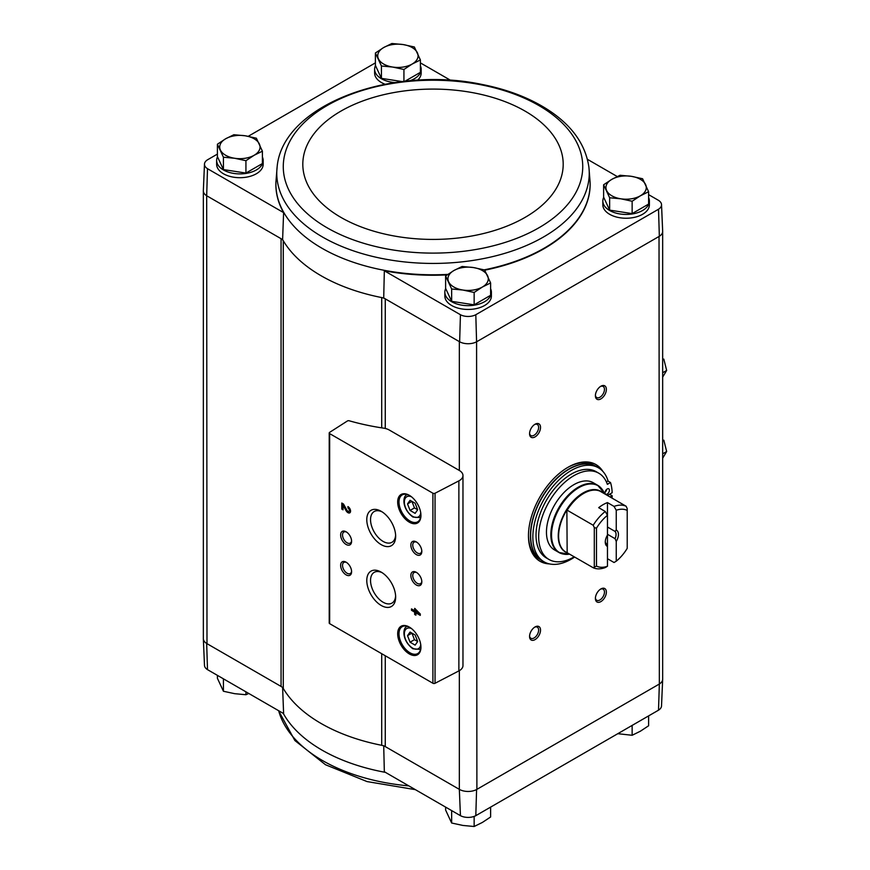 <?xml version="1.0" encoding="UTF-8"?>
<svg xmlns="http://www.w3.org/2000/svg" width="870" height="870" viewBox="0 0 870 870"><rect width="100%" height="100%" fill="white"/><g stroke="black" fill="none" stroke-linecap="round" stroke-linejoin="round"><path stroke-width="1.3" d="M658.514 710.181A11.288 6.514 0 0 0 661.526 705.907L662.668 679.318A12.419 7.167 180 0 1 659.34 684.027L658.514 710.181L475.803 815.668L476.586 789.536L659.025 684.211A12.408 7.167 0 0 0 662.668 679.144L662.668 231.648M459.338 670.65L459.338 789.362L460.437 815.668A11.288 6.514 0 0 0 475.803 815.668M460.437 815.668L384.333 771.733L383.713 745.699M381.702 427.855L381.702 297.573A158.275 91.372 0 0 0 383.713 297.964L385.269 298.856A9.309 5.372 0 0 0 381.702 297.573A158.275 91.372 0 0 1 283.283 240.751A9.309 5.372 0 0 0 281.064 238.695L282.609 239.587A158.275 91.372 0 0 0 283.283 240.751L283.283 688.485A9.309 5.372 0 0 0 281.064 686.43L206.679 643.485L207.495 669.639L283.609 713.574L282.609 687.322M385.269 428.464L385.269 298.856L459.643 341.801A12.419 7.167 0 0 0 476.586 341.801L476.89 789.362A12.408 7.167 0 0 1 459.338 789.362L385.269 746.59A9.309 5.372 0 0 0 381.702 745.307A158.275 91.372 0 0 1 283.283 688.485M420.395 65.794A23.272 13.441 180 0 1 421.167 69.241L421.167 73.036A23.272 13.441 180 0 1 417.567 80.225M385.04 84.238A23.272 13.441 180 0 1 374.622 73.036L374.622 69.241A23.272 13.441 180 0 1 375.492 65.587M262.403 157.013A23.272 13.441 180 0 1 263.175 160.45L263.175 164.256A23.272 13.441 180 0 1 239.902 177.697A23.272 13.441 180 0 1 216.63 164.256L216.63 160.45A23.272 13.441 180 0 1 217.5 156.807M275.931 182.069A157.133 90.719 0 0 0 275.921 182.287A157.133 90.719 0 0 0 283.609 212.628L207.495 168.693A11.288 6.514 0 0 1 204.483 164.093L203.341 190.682A12.419 7.167 0 0 0 206.679 195.75L207.495 168.693M450.66 80.355L420.395 62.879M204.483 164.093A11.288 6.514 0 0 1 207.495 159.819L217.402 154.099M248.222 136.307L375.394 62.879M383.713 297.964L384.333 270.787L460.437 314.722A11.288 6.514 0 0 0 475.803 314.722L658.514 209.235A11.288 6.514 0 0 0 661.526 204.635A11.288 6.514 0 0 0 658.514 200.361L648.607 194.641M617.232 176.534L587.457 159.33M460.437 314.722L459.643 341.801M282.609 239.587L283.609 212.628M206.679 195.75L206.984 643.669A12.408 7.167 0 0 1 203.352 638.602L203.352 191.106M281.064 686.43L281.064 238.695L206.984 195.924M603.617 184.766L603.617 197.131L609.642 210.127L632.142 213.607L648.607 204.091L648.607 191.726L640.374 195.804L632.142 201.242L620.897 198.817L609.642 197.762L603.617 184.766L611.849 179.329L620.082 175.261L631.337 176.316L642.582 178.742L648.607 191.726M404.909 81.28L420.395 72.34L420.395 59.965L412.162 64.043L403.93 69.48L392.674 67.055L381.43 66L375.394 53.005L383.637 47.567L391.87 43.5L403.114 44.555L414.37 46.98L420.395 59.965M375.394 53.005L375.394 65.38L381.43 78.365L402.223 81.584M445.614 275.986L445.614 288.351L451.65 301.346L474.15 304.826L490.615 295.311L490.615 282.946L482.382 287.024L474.15 292.461L462.894 290.036L451.65 288.981L445.614 275.986L453.857 270.548L462.09 266.481L473.334 267.536L484.59 269.961L490.615 282.946M217.402 144.224L217.402 156.589L223.427 169.585L245.927 173.065L262.403 163.56L262.403 151.184L254.16 155.262L245.927 160.7L234.683 158.275L223.427 157.22L217.402 144.224L225.634 138.787L233.867 134.719L245.122 135.774L256.367 138.2L262.403 151.184M203.352 638.352A12.419 7.167 0 0 0 203.341 638.776L204.483 665.365A11.288 6.514 0 0 0 207.495 669.639M459.643 789.536A12.419 7.167 0 0 0 476.586 789.536M203.341 638.776A12.419 7.167 0 0 0 206.679 643.485M476.89 341.627L659.025 236.466L659.34 684.027M459.338 470.474L389.249 430.008A12.408 7.167 0 0 0 383.561 428.138A176.893 102.127 0 0 1 349.218 420.786A1.555 0.892 0 0 0 347.38 420.993L329.61 432.379A1.555 0.892 0 0 0 329.219 432.977A1.555 0.892 0 0 0 329.665 433.619L432.912 493.225A1.555 0.892 0 0 0 435.043 493.246L458.871 480.871A12.408 7.167 0 0 0 462.971 475.542A12.408 7.167 0 0 0 459.338 470.474L459.338 341.627M549.383 563.89A55.865 32.255 -60 0 1 540.031 561.291A55.865 32.255 -60 0 1 540.031 496.792A55.865 32.255 -60 0 1 595.896 464.536A55.865 32.255 -60 0 1 602.823 471.333M600.876 398.895A7.754 4.481 -60 0 1 595.395 395.719A7.754 4.481 -60 0 1 600.876 386.226A7.754 4.481 -60 0 1 606.368 389.39A7.754 4.481 -60 0 1 600.876 398.895M600.876 601.605A7.754 4.481 -60 0 1 595.395 598.429A7.754 4.481 -60 0 1 600.876 588.936A7.754 4.481 -60 0 1 606.368 592.1A7.754 4.481 -60 0 1 600.876 601.605M535.05 639.613A7.754 4.481 -60 0 1 529.558 636.438A7.754 4.481 -60 0 1 535.05 626.944A7.754 4.481 -60 0 1 540.531 630.108A7.754 4.481 -60 0 1 535.05 639.613M535.05 436.903A7.754 4.481 -60 0 1 529.558 433.728A7.754 4.481 -60 0 1 535.05 424.234A7.754 4.481 -60 0 1 540.531 427.398A7.754 4.481 -60 0 1 535.05 436.903M490.615 288.775A23.272 13.441 180 0 1 491.398 292.211L491.398 296.017A23.272 13.441 180 0 1 468.114 309.448A23.272 13.441 180 0 1 444.842 296.017L444.842 292.211A23.272 13.441 180 0 1 445.712 288.568M648.607 197.555A23.272 13.441 180 0 1 649.39 200.992L649.39 204.798A23.272 13.441 180 0 1 626.117 218.239A23.272 13.441 180 0 1 602.834 204.798L602.834 200.992A23.272 13.441 180 0 1 603.715 197.349M384.333 270.787A157.133 90.719 0 0 0 447.158 274.876M484.721 270.189A157.133 90.719 0 0 0 590.088 182.287A157.133 90.719 0 0 0 590.077 182.069M661.526 204.635L662.668 231.224A12.419 7.167 180 0 1 659.34 236.292L659.025 236.466M658.514 209.235L659.34 236.292M476.586 341.801L475.803 314.722M414.664 608.391L414.664 610.718L411.499 608.902L411.499 610.316L414.664 612.143L414.664 614.47L415.893 615.177L415.893 612.85L420.275 615.384L420.275 613.97L414.664 608.391M347.935 506.579L347.935 507.993A1.99 1.142 -120 0 1 349.229 509.744A1.99 1.142 -120 0 1 348.924 511.342A1.99 1.142 -120 0 1 346.912 510.146L343.487 504.013L341.79 503.034L341.79 509.113L343.019 509.82L343.019 505.231L346.021 510.614A3.719 2.153 -120 0 0 349.794 512.843A3.719 2.153 -120 0 0 350.36 509.863A3.719 2.153 -120 0 0 347.935 506.579M409.302 653.925A16.443 9.494 -120 0 0 420.939 647.215A16.443 9.494 -120 0 0 409.302 627.063A16.443 9.494 -120 0 0 397.677 633.784A16.443 9.494 -120 0 0 409.302 653.925M409.302 522.163A16.443 9.494 -120 0 0 420.939 515.453A16.443 9.494 -120 0 0 409.302 495.302A16.443 9.494 -120 0 0 397.677 502.023A16.443 9.494 -120 0 0 409.302 522.163M416.328 554.592A7.754 4.481 -120 0 0 421.819 551.428A7.754 4.481 -120 0 0 416.328 541.923A7.754 4.481 -120 0 0 410.847 545.098A7.754 4.481 -120 0 0 416.328 554.592M416.328 584.999A7.754 4.481 -120 0 0 421.819 581.834A7.754 4.481 -120 0 0 416.328 572.329A7.754 4.481 -120 0 0 410.847 575.505A7.754 4.481 -120 0 0 416.328 584.999M381.223 544.663A20.412 11.788 -120 0 0 395.654 536.322A20.412 11.788 -120 0 0 381.223 511.321A20.412 11.788 -120 0 0 366.781 519.662A20.412 11.788 -120 0 0 381.223 544.663M381.223 605.476A20.412 11.788 -120 0 0 395.654 597.135A20.412 11.788 -120 0 0 381.223 572.134A20.412 11.788 -120 0 0 366.781 580.475A20.412 11.788 -120 0 0 381.223 605.476M346.108 544.457A7.754 4.481 -120 0 0 351.6 541.292A7.754 4.481 -120 0 0 346.108 531.787A7.754 4.481 -120 0 0 340.627 534.963A7.754 4.481 -120 0 0 346.108 544.457M346.108 574.863A7.754 4.481 -120 0 0 351.6 571.699A7.754 4.481 -120 0 0 346.108 562.194A7.754 4.481 -120 0 0 340.627 565.369A7.754 4.481 -120 0 0 346.108 574.863M329.219 432.977L329.219 623.018A1.555 0.892 0 0 0 329.665 623.659L432.912 683.265A1.555 0.892 0 0 0 435.043 683.287L458.871 670.911A12.408 7.167 0 0 0 462.971 665.583L462.971 475.542M346.608 562.509A6.416 3.708 -120 0 0 343.857 562.433A6.416 3.708 -120 0 0 342.867 567.566A6.416 3.708 -120 0 0 347.054 573.221A6.416 3.708 -120 0 0 350.262 573.537A6.416 3.708 -120 0 0 351.578 571.111M346.608 532.103A6.416 3.708 -120 0 0 343.857 532.027A6.416 3.708 -120 0 0 342.867 537.16A6.416 3.708 -120 0 0 347.054 542.815A6.416 3.708 -120 0 0 350.262 543.13A6.416 3.708 -120 0 0 351.578 540.705M382.191 572.732A17.759 10.255 -120 0 0 374.22 572.34A17.759 10.255 -120 0 0 371.501 586.576A17.759 10.255 -120 0 0 383.094 602.225A17.759 10.255 -120 0 0 391.978 603.095A17.759 10.255 -120 0 0 395.622 595.993M382.191 511.919A17.759 10.255 -120 0 0 374.22 511.527A17.759 10.255 -120 0 0 371.501 525.763A17.759 10.255 -120 0 0 383.094 541.412A17.759 10.255 -120 0 0 391.978 542.282A17.759 10.255 -120 0 0 395.622 535.18M416.828 572.645A6.416 3.708 -120 0 0 414.076 572.569A6.416 3.708 -120 0 0 413.087 577.702A6.416 3.708 -120 0 0 417.285 583.357A6.416 3.708 -120 0 0 420.482 583.672A6.416 3.708 -120 0 0 421.798 581.247M416.828 542.238A6.416 3.708 -120 0 0 414.076 542.162A6.416 3.708 -120 0 0 413.087 547.295A6.416 3.708 -120 0 0 417.285 552.95A6.416 3.708 -120 0 0 420.482 553.266A6.416 3.708 -120 0 0 421.798 550.84M415.131 503.23L410.064 500.304L407.53 503.904L410.064 510.44L415.131 513.365L417.665 509.755L415.131 503.23M409.639 495.498A15.519 8.961 -120 0 0 402.212 494.921A15.519 8.961 -120 0 0 399.83 507.351A15.519 8.961 -120 0 0 409.966 521.021A15.519 8.961 -120 0 0 417.72 521.793A15.519 8.961 -120 0 0 420.928 515.062M415.131 634.991L410.064 632.066L407.53 635.665L410.064 642.201L415.131 645.127L417.665 641.516L415.131 634.991M409.639 627.259A15.519 8.961 -120 0 0 402.212 626.683A15.519 8.961 -120 0 0 399.83 639.113A15.519 8.961 -120 0 0 409.966 652.783A15.519 8.961 -120 0 0 417.72 653.555A15.519 8.961 -120 0 0 420.928 646.823M343.019 505.231L343.672 504.85L346.684 510.233A3.719 2.153 -120 0 0 350.088 512.604M348.587 507.058L347.935 507.993M349.196 511.049A1.99 1.142 -120 0 0 349.577 510.962A1.99 1.142 -120 0 0 349.881 509.363A1.99 1.142 -120 0 0 348.587 507.612M342.443 503.415L342.443 508.732L341.79 509.113M342.443 508.732L343.019 509.059M415.316 608.772L414.664 610.718M412.162 609.283L411.499 610.316M412.162 609.935L415.316 611.762L414.664 612.143M415.316 611.762L415.316 614.089L414.664 614.47M415.316 614.089L415.893 614.427M420.275 614.622L416.545 612.469L415.893 612.85M417.611 612.426L415.893 610.522L415.893 611.436L418.263 612.045L416.545 610.142L415.893 610.522M410.064 642.201L414.457 639.668L411.923 633.132L407.53 635.665M414.457 639.668L417.665 641.516M410.064 510.44L414.457 507.906L411.923 501.37L407.53 503.904M414.457 507.906L417.665 509.755M534.55 424.538A6.416 3.708 -60 0 1 537.301 424.462A6.416 3.708 -60 0 1 538.291 429.606A6.416 3.708 -60 0 1 534.093 435.25A6.416 3.708 -60 0 1 530.885 435.576A6.416 3.708 -60 0 1 529.58 433.14M534.55 627.248A6.416 3.708 -60 0 1 537.301 627.172A6.416 3.708 -60 0 1 538.291 632.316A6.416 3.708 -60 0 1 534.093 637.96A6.416 3.708 -60 0 1 530.885 638.286A6.416 3.708 -60 0 1 529.58 635.85M600.376 589.251A6.416 3.708 -60 0 1 603.138 589.164A6.416 3.708 -60 0 1 604.117 594.308A6.416 3.708 -60 0 1 599.93 599.952A6.416 3.708 -60 0 1 596.722 600.278A6.416 3.708 -60 0 1 595.417 597.842M600.376 386.53A6.416 3.708 -60 0 1 603.138 386.454A6.416 3.708 -60 0 1 604.117 391.598A6.416 3.708 -60 0 1 599.93 397.242A6.416 3.708 -60 0 1 596.722 397.568A6.416 3.708 -60 0 1 595.417 395.132M546.904 563.162A55.865 32.255 -60 0 1 539.487 560.965M595.341 464.232A55.865 32.255 -60 0 1 600.952 469.561M649.39 200.992A23.272 13.441 180 0 1 626.117 214.433A23.272 13.441 180 0 1 602.834 200.992M421.167 69.241A23.272 13.441 180 0 1 409.759 80.801M394.904 82.563A23.272 13.441 180 0 1 374.622 69.241M491.398 292.211A23.272 13.441 180 0 1 468.114 305.653A23.272 13.441 180 0 1 444.842 292.211M263.175 160.45A23.272 13.441 180 0 1 239.902 173.891A23.272 13.441 180 0 1 216.63 160.45M223.427 169.585L223.427 157.22M245.927 173.065L245.927 160.7M254.16 155.262A20.173 11.647 180 0 1 234.683 158.275A20.173 11.647 180 0 1 220.414 150.042A20.173 11.647 180 0 1 225.634 138.787A20.173 11.647 180 0 1 245.122 135.774A20.173 11.647 180 0 1 259.38 144.007A20.173 11.647 180 0 1 254.16 155.262M451.65 301.346L451.65 288.981M474.15 304.826L474.15 292.461M482.382 287.024A20.173 11.647 180 0 1 462.894 290.036A20.173 11.647 180 0 1 448.637 281.804A20.173 11.647 180 0 1 453.857 270.548A20.173 11.647 180 0 1 473.334 267.536A20.173 11.647 180 0 1 487.602 275.768A20.173 11.647 180 0 1 482.382 287.024M381.43 78.365L381.43 66M403.93 81.388L403.93 69.48M412.162 64.043A20.173 11.647 180 0 1 392.674 67.055A20.173 11.647 180 0 1 378.417 58.823A20.173 11.647 180 0 1 383.637 47.567A20.173 11.647 180 0 1 403.114 44.555A20.173 11.647 180 0 1 417.382 52.787A20.173 11.647 180 0 1 412.162 64.043M632.142 213.607L632.142 201.242M609.642 210.127L609.642 197.762M640.374 195.804A20.173 11.647 180 0 1 620.897 198.817A20.173 11.647 180 0 1 606.629 190.584A20.173 11.647 180 0 1 611.849 179.329A20.173 11.647 180 0 1 631.337 176.316A20.173 11.647 180 0 1 645.594 184.549A20.173 11.647 180 0 1 640.374 195.804M445.614 807.121L445.614 810.035L451.65 823.02L451.65 810.655M474.15 816.408L474.15 826.5L462.894 825.445L451.65 823.02M490.615 807.121L490.615 816.995L482.382 822.433L474.15 826.5M217.402 675.359L217.402 678.274L223.427 691.258L223.427 678.894M245.927 691.824L245.927 694.738L234.683 693.684L223.427 691.258M248.776 693.466L245.927 694.738M632.142 725.406L632.142 735.28L617.798 733.693M648.607 715.901L648.607 725.776L640.374 731.213L632.142 735.28M607.467 566.261A31.809 18.368 -60 0 1 596.494 566.098L596.494 528.155A31.809 18.368 -60 0 1 607.467 515.312L607.467 502.599A34.909 20.162 120 0 0 598.68 507.667L605.27 511.473L607.467 515.312L607.467 566.261L605.27 567.577A34.909 20.162 -60 0 1 593.199 567.74L566.87 552.591A34.974 20.195 -60 0 1 566.87 509.972L567.164 510.212A34.909 20.162 -60 0 1 600.072 491.202L626.117 506.242L627.216 508.602L627.216 548.361A31.809 18.368 -60 0 1 616.243 561.193L616.243 541.39L615.046 538.66L607.467 534.278M605.292 541.314A7.634 4.404 -60 0 0 606.27 543.728L607.467 546.458A9.309 5.372 -60 0 1 605.27 542.053A9.309 5.372 -60 0 1 607.467 535.126M607.467 502.599L614.046 506.405L616.243 510.244L616.243 530.058L615.046 531.407L607.467 527.024M616.243 561.193L614.046 562.509L607.467 558.703M614.046 506.405A34.909 20.162 -60 0 1 626.117 506.242M596.494 528.155L594.297 527.611L593.199 525.241L567.164 510.212M593.199 525.241A34.909 20.162 -60 0 1 605.27 511.473M616.243 510.244A31.809 18.368 -60 0 1 627.216 510.418M593.199 567.74L596.494 566.098M616.243 530.058A9.309 5.372 -60 0 1 616.243 541.39M600.072 491.202L599.778 490.974A34.974 20.195 -60 0 1 602.138 492.398M566.87 509.972L567.164 552.7M569.676 554.157L569.089 554.233A38.584 22.272 -60 0 1 559.53 508.047A38.584 22.272 -60 0 1 604.313 493.236L597.668 485.275L593.286 482.741A38.791 22.392 120 0 0 554.494 505.133A38.791 22.392 120 0 0 554.494 549.927L558.877 552.461A38.791 22.392 -60 0 1 558.877 507.678A38.791 22.392 -60 0 1 597.668 485.275A38.791 22.392 -60 0 1 601.213 488.255M574.646 557.028A54.31 31.353 -60 0 1 544.098 561.846A54.31 31.353 -60 0 1 544.098 499.141A54.31 31.353 -60 0 1 598.408 467.788A54.31 31.353 -60 0 1 608.13 481.153M612.034 498.108A51.982 30.015 120 0 0 612.154 495.759L609.522 494.247L607.434 495.454L612.154 492.724A51.982 30.015 120 0 0 610.501 482.524L607.358 484.34A49.807 28.753 120 0 0 598.788 473.204A49.807 28.753 120 0 0 548.981 501.957A49.807 28.753 120 0 0 548.981 559.475A49.807 28.753 120 0 0 574.243 556.8M548.981 559.475L546.349 557.953A49.807 28.753 -60 0 1 546.349 500.435A49.807 28.753 -60 0 1 596.157 471.681L598.788 473.204M610.501 482.524L607.869 481.001L606.368 481.871M544.098 561.846L541.901 560.584A54.31 31.353 -60 0 1 541.901 497.868A54.31 31.353 -60 0 1 596.211 466.516L598.408 467.788M567.414 467.625A54.31 31.353 -60 0 1 594.014 465.254L595.993 466.385A54.31 31.353 -60 0 1 596.102 466.45L595.993 466.385A54.31 31.353 -60 0 0 541.684 497.749A54.31 31.353 -60 0 0 541.684 560.454L541.792 560.519A54.31 31.353 -60 0 1 541.684 560.454L539.715 559.312A54.31 31.353 -60 0 1 528.471 535.083M612.154 495.759L610.066 496.966M607.227 494.051A3.099 1.794 120 0 0 609.25 491.311A3.099 1.794 120 0 0 608.772 488.831A3.099 1.794 120 0 0 605.672 490.615A3.099 1.794 120 0 0 605.672 494.203A3.099 1.794 120 0 0 607.227 494.051M605.085 492.181A3.099 1.794 120 0 0 606.727 489.331M594.297 566.642L594.297 527.611M615.046 531.407A7.634 4.404 -60 0 1 615.046 538.66M662.668 377.112L666.659 370.435L663.81 359.082M662.668 372.741L666.659 370.435M662.668 458.196L666.659 451.519L663.81 440.166M662.668 453.825L666.659 451.519M385.269 655.752L385.269 746.59M432.912 493.225L432.912 683.265M329.665 433.619L329.665 623.659M458.871 480.871L458.871 670.911M435.043 493.246L435.043 683.287M411.423 496.748A11.636 6.721 -120 0 0 404.387 502.773A11.636 6.721 -120 0 0 412.597 516.334A11.636 6.721 -120 0 0 420.743 512.898M407.486 494.584A13.191 7.612 -120 0 0 407.106 494.78C402.756 495.4 401.342 508.439 412.924 517.041L420.286 517.617M411.423 628.51A11.636 6.721 -120 0 0 404.387 634.534A11.636 6.721 -120 0 0 412.597 648.096A11.636 6.721 -120 0 0 420.743 644.659M407.486 626.346A13.191 7.612 -120 0 0 407.106 626.541C402.756 627.161 401.342 640.2 412.924 648.803L420.286 649.379M346.684 510.233L346.021 510.614M381.702 653.696L381.702 745.307M277.106 167.268A156.241 90.208 0 0 0 322.52 237.01A156.241 90.208 0 0 0 497.531 255.378A156.241 90.208 0 0 0 588.914 167.268C585.488 143.67 570.916 123.921 545.207 108.032C527.231 97.038 506.079 89.164 481.762 84.39C390.902 65.152 282.163 105.052 277.106 167.268L275.953 181.7A157.111 90.708 0 0 0 275.942 181.841A157.111 90.708 0 0 0 321.911 248.222A157.111 90.708 0 0 0 447.854 274.387M484.166 269.852A157.111 90.708 0 0 0 590.077 181.841A157.111 90.708 0 0 0 590.067 181.7L588.914 167.268M327.131 227.799A149.738 86.445 0 0 0 577.636 189.051A149.738 86.445 0 0 0 394.251 83.172A149.738 86.445 0 0 0 327.131 227.799M340.953 217.402A130.185 75.157 0 0 0 558.757 183.711A130.185 75.157 0 0 0 399.308 91.654A130.185 75.157 0 0 0 340.953 217.402M385.432 772.364A157.111 90.708 180 0 1 382.071 771.723A157.111 90.708 180 0 1 283.272 713.389M408.867 785.893A156.241 90.208 180 0 1 278.639 710.714M567.784 553.059A35.115 20.282 -60 0 1 565.511 511.495A35.115 20.282 -60 0 1 602.638 492.681M563.227 554.038A38.791 22.392 -60 0 1 558.877 552.461L569.089 554.233M349.577 510.962L348.924 511.342M415.349 789.645L367.053 781.575L325.521 764.752L294.876 740.533L278.563 710.67M604.541 493.779L604.313 493.236"/></g></svg>
